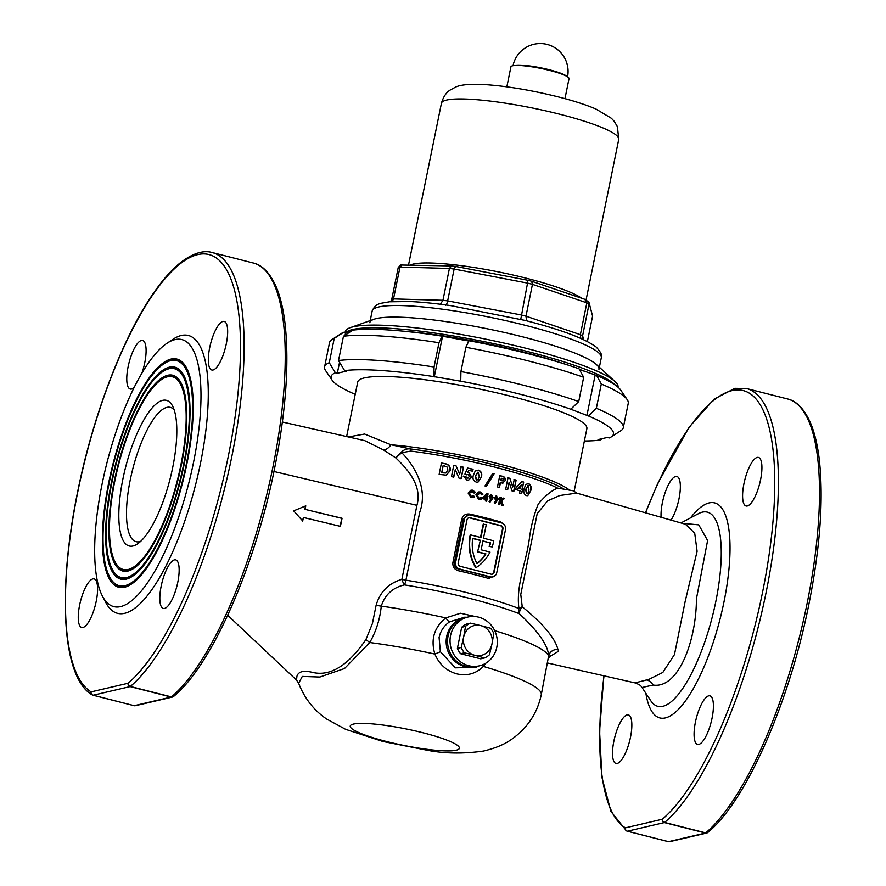 <?xml version="1.0" encoding="UTF-8"?>
<svg xmlns="http://www.w3.org/2000/svg" width="886" height="886" viewBox="0 0 886 886"><rect width="100%" height="100%" fill="white"/><g stroke="black" fill="none" stroke-linecap="round" stroke-linejoin="round"><path stroke-width="1.33" d="M167.742 375.265A101.026 30.91 -75.7 0 0 114.338 480.965A101.026 30.91 -75.7 0 0 127.905 571.038A101.026 30.91 -75.7 0 0 128.891 570.772A101.026 30.91 -75.7 0 0 177.776 480.777A101.026 30.91 -75.7 0 0 177.864 378.355A101.026 30.91 -75.7 0 0 167.742 375.265M178.385 378.92A100.218 30.656 -75.7 0 0 168.861 376.373A100.218 30.656 -75.7 0 0 167.886 376.639L166.446 377.082A99.42 30.412 -75.7 0 0 118.347 465.648A99.42 30.412 -75.7 0 0 118.259 566.431A99.42 30.412 -75.7 0 0 128.226 569.488A99.42 30.412 -75.7 0 0 180.777 465.46A99.42 30.412 -75.7 0 0 167.421 376.816A99.42 30.412 -75.7 0 0 166.446 377.082M118.259 566.431L119.3 567.516A100.218 30.656 -75.7 0 0 129.356 570.584A100.218 30.656 -75.7 0 0 129.622 570.518M126.576 577.572A107.771 32.97 -75.7 0 0 183.546 464.818A107.771 32.97 -75.7 0 0 169.071 368.731A107.771 32.97 -75.7 0 0 168.019 369.019A107.771 32.97 -75.7 0 0 115.867 465.017A107.771 32.97 -75.7 0 0 115.778 574.272A107.771 32.97 -75.7 0 0 126.576 577.572M115.778 574.272L116.819 575.346A108.568 33.214 -75.7 0 0 127.706 578.68A108.568 33.214 -75.7 0 0 128.049 578.591M180.866 371.09A108.568 33.214 -75.7 0 0 170.511 368.277A108.568 33.214 -75.7 0 0 169.447 368.565L168.019 369.019M169.381 367.169A109.377 33.458 -75.7 0 0 111.57 481.607A109.377 33.458 -75.7 0 0 126.266 579.134A109.377 33.458 -75.7 0 0 127.329 578.835A109.377 33.458 -75.7 0 0 180.257 481.408A109.377 33.458 -75.7 0 0 180.345 370.525A109.377 33.458 -75.7 0 0 169.381 367.169M124.937 585.668A116.121 35.529 -75.7 0 0 186.315 464.164A116.121 35.529 -75.7 0 0 170.71 360.635A116.121 35.529 -75.7 0 0 169.58 360.945A116.121 35.529 -75.7 0 0 113.397 464.386A116.121 35.529 -75.7 0 0 113.297 582.102A116.121 35.529 -75.7 0 0 124.937 585.668M113.297 582.102L114.338 583.187A116.93 35.772 -75.7 0 0 126.056 586.776A116.93 35.772 -75.7 0 0 126.488 586.665M183.347 363.249A116.93 35.772 -75.7 0 0 172.161 360.181A116.93 35.772 -75.7 0 0 171.02 360.491L169.58 360.945M171.031 359.074A117.727 36.016 -75.7 0 0 108.801 482.261A117.727 36.016 -75.7 0 0 124.616 587.23A117.727 36.016 -75.7 0 0 125.768 586.909A117.727 36.016 -75.7 0 0 182.726 482.039A117.727 36.016 -75.7 0 0 182.837 362.684A117.727 36.016 -75.7 0 0 171.031 359.074M495.318 575.49L488.751 578.469A114.139 17.033 -168.5 0 0 473.921 574.505A114.139 17.033 -168.5 0 0 458.295 570.717L458.837 569.222A115.534 17.244 11.5 0 1 474.663 573.054A115.534 17.244 11.5 0 1 489.659 577.063L492.86 576.897A5.571 5.238 76.9 0 0 496.725 572.788L505.507 529.618A5.571 5.238 76.9 0 0 501.465 522.917L470.643 515.076A5.571 5.238 76.9 0 0 464.408 519.163L455.625 562.322A5.571 5.238 76.9 0 0 459.668 569.022L490.49 576.875A5.571 5.238 76.9 0 0 492.86 576.897M476.17 666.56A25.052 23.557 -103.1 0 1 446.677 636.447A25.052 23.557 -103.1 0 1 464.796 617.786M466.911 617.276L464.629 617.21L449.567 621.839C444.052 625.704 440.552 630.921 439.079 637.499L440.386 651.731L455.349 667.845L476.048 667.28L478.296 666.073M485.705 663.26L483.346 666.405A125.28 18.695 11.5 0 1 541.28 694.69L548.622 656.017C548.334 645.805 538.577 631.707 519.318 613.721A8.351 3.754 128.5 0 1 520.691 609.125A8.351 3.754 128.5 0 1 522.242 606.788C543.34 623.999 555.234 638.263 557.925 649.582L558.667 651.121L549.11 657.002M348.364 436.942L364.611 434.04L390.936 444.761L410.617 448.969A1.949 0.864 -82.8 0 1 410.816 451.085L401.735 452.657C415.213 466.59 428.148 489.028 419.765 512.152L405.921 580.164A114.139 17.033 11.5 0 1 518.941 608.527A8.351 3.046 164.6 0 1 522.242 606.788L520.769 594.44L537.204 513.659L547.659 500.811L559.819 495.507L576.708 493.114L685.399 524.235M172.737 467.332A75.166 22.992 104.3 0 1 137.43 543.949A75.166 22.992 104.3 0 1 122.91 478.961A75.166 22.992 104.3 0 1 172.537 405.987A75.166 22.992 104.3 0 1 172.737 467.332M174.143 409.83A69.307 21.198 -75.7 0 0 170.655 407.46A69.307 21.198 -75.7 0 0 130.253 479.891A69.307 21.198 -75.7 0 0 136.466 541.767A69.307 21.198 -75.7 0 0 140.675 541.346M547.714 663.027L634.963 682.873L648.663 679.496L662.828 672.441L674.479 654.544L685.133 601.605L697.105 551.291L694.713 533.173L685.443 524.246M682.076 523.283L698.766 524.866L707.604 540.515L696.451 598.748C696.307 641.508 678.089 689.053 653.126 685.044L642.04 687.514L650.833 700.815A100.229 30.667 -75.7 0 0 715.822 601.505A100.229 30.667 -75.7 0 0 698.467 513.659L680.946 522.962M96.231 601.251A25.052 7.664 104.3 0 1 81.745 627.476A25.052 7.664 104.3 0 1 79.618 605.127A25.052 7.664 104.3 0 1 94.104 578.912A25.052 7.664 104.3 0 1 96.231 601.251M134.185 387.37A25.052 7.664 104.3 0 1 130.253 389.043A25.052 7.664 104.3 0 1 128.127 366.704A25.052 7.664 104.3 0 1 142.613 340.479A25.052 7.664 104.3 0 1 144.739 362.828A25.052 7.664 104.3 0 1 141.937 373.084M226.307 343.79A25.052 7.664 104.3 0 1 211.82 370.005A25.052 7.664 104.3 0 1 209.694 347.666A25.052 7.664 104.3 0 1 224.18 321.441A25.052 7.664 104.3 0 1 226.307 343.79M177.798 582.213A25.052 7.664 104.3 0 1 163.312 608.438A25.052 7.664 104.3 0 1 161.186 586.089A25.052 7.664 104.3 0 1 175.672 559.874A25.052 7.664 104.3 0 1 177.798 582.213M630.489 737.23A25.052 7.664 104.3 0 1 616.003 763.444A25.052 7.664 104.3 0 1 613.876 741.106A25.052 7.664 104.3 0 1 628.362 714.891A25.052 7.664 104.3 0 1 630.489 737.23M661.111 517.291A25.052 7.664 104.3 0 1 662.396 502.672A25.052 7.664 104.3 0 1 676.871 476.458A25.052 7.664 104.3 0 1 678.997 498.796A25.052 7.664 104.3 0 1 671.023 520.126M760.565 479.769A25.052 7.664 104.3 0 1 746.078 505.984A25.052 7.664 104.3 0 1 743.952 483.645A25.052 7.664 104.3 0 1 758.438 457.42A25.052 7.664 104.3 0 1 760.565 479.769M712.056 718.192A25.052 7.664 104.3 0 1 697.57 744.417A25.052 7.664 104.3 0 1 695.444 722.068A25.052 7.664 104.3 0 1 709.93 695.853A25.052 7.664 104.3 0 1 712.056 718.192M93.074 695.233L134.03 705.655A2.78 0.853 -75.7 0 0 134.096 705.688L92.997 695.222A2.78 0.853 -75.7 0 0 93.141 695.222A2.78 2.614 76.9 0 1 91.125 691.877L128.093 683.25A2.78 2.614 76.9 0 0 130.109 686.595A2.78 0.853 -75.7 0 0 130.353 686.462A229.673 70.26 104.3 0 0 231.656 457.342A229.673 70.26 104.3 0 0 212.175 252.532C206.272 250.749 195.596 250.771 179.825 263.175C171.585 269.92 163.234 279.311 154.773 291.35C123.675 334.974 93.185 414.415 77.591 492.107C57.324 590.951 61.987 677.89 92.255 694.923A2.78 2.78 0 0 0 92.997 695.222A2.78 0.853 -75.7 0 1 92.93 695.2A2.78 2.636 -59.1 0 1 92.255 694.923L92.255 694.923A2.78 2.636 -59.1 0 1 91.125 691.877A226.894 69.418 104.3 0 1 77.758 492.007A226.894 69.418 104.3 0 1 197.689 254.614A226.894 69.418 104.3 0 1 228.167 456.91A226.894 69.418 104.3 0 1 128.093 683.25A2.78 2.437 49.7 0 0 130.353 686.462L171.452 696.928A2.78 2.437 49.7 0 0 173.556 696.485L173.556 696.485C211.599 665.552 255.013 566.918 274.56 468.572C285.835 412.101 289.368 364.08 285.148 324.531C283.465 309.912 280.618 297.674 276.598 287.806C268.691 269.377 259.321 264.249 253.274 262.998A229.673 70.26 104.3 0 1 272.755 467.808A229.673 70.26 104.3 0 1 171.452 696.928A2.78 0.853 -75.7 0 1 171.208 697.06L130.109 686.595L93.141 695.222L134.24 705.688L171.208 697.06A2.78 2.614 76.9 0 0 173.124 696.773M102.145 483.811A137.806 42.163 104.3 0 1 166.878 343.347A137.806 42.163 104.3 0 1 193.502 462.492A137.806 42.163 104.3 0 1 102.51 596.278A137.806 42.163 104.3 0 1 102.145 483.811M166.878 343.347L172.792 339.404A143.377 43.857 104.3 0 1 200.48 463.367A143.377 43.857 104.3 0 1 105.811 602.558L102.51 596.278M603.875 675.797L599.578 731.138L601.948 777.454L610.941 811.476L626.524 830.891A2.78 2.78 0 0 0 627.266 831.201A2.78 0.853 -75.7 0 1 627.188 831.179A2.78 2.636 -59.1 0 1 626.524 830.891L626.524 830.891A2.78 2.636 -59.1 0 1 625.383 827.856A226.894 69.418 104.3 0 1 604.03 675.83M346.625 436.554L357.722 382.054A116.93 17.443 11.5 0 1 511.056 396.319A116.93 17.443 11.5 0 1 586.875 428.669L574.084 491.564M482.327 664.91A5.571 2.182 41.8 0 0 483.346 666.405C476.048 673.714 467.188 676.195 456.766 673.858C446.544 670.935 439.246 664.345 434.882 654.078C430.518 639.515 434.151 627.454 445.769 617.907L460.487 613.245L475.461 616.578M227.702 615.283L296.533 680.071L296.932 676.251C298.416 671.411 303.776 670.159 313.024 672.496C330.544 676.439 348.176 665.464 365.907 639.592L372.419 623.511L376.14 605.171C380.072 591.848 388.644 583.243 401.867 579.355A8.351 2.281 -108.1 0 0 404.459 584.893C392.686 587.639 384.956 594.727 381.268 606.146C379.972 619.148 376.14 631.275 369.761 642.527L344.51 668.52L319.857 677.037L302.281 676.417L298.648 683.283C306.08 702.62 318.572 713.629 326.757 719.089L345.662 729.355L382.885 741.471L427.794 750.353C444.905 753.643 463.422 753.886 483.324 751.084C502.96 746.466 511.864 740.043 521.057 731.57C531.489 721.348 538.234 709.055 541.28 694.69M470.488 535.709A41.764 39.261 76.9 0 0 476.181 567.549L475.716 567.66A41.764 39.261 76.9 0 1 470.034 535.808A41.764 39.261 76.9 0 1 470.2 535.044L470.654 534.934A41.764 39.261 76.9 0 0 470.488 535.709M305.77 505.851L305.061 509.361L342.062 518.266L340.423 526.362L303.411 517.457L302.702 520.968L293.665 510.868L305.77 505.851M410.816 451.085A114.139 17.033 11.5 0 1 557.56 488.108C551.291 490.733 544.868 496.049 538.267 504.056C534.036 514.489 531.091 525.841 529.429 538.112C526.505 561.514 515.73 585.303 518.941 608.527A8.351 6.235 111.3 0 0 519.318 613.721A116 17.31 11.5 0 0 404.459 584.893A8.351 2.182 -80.8 0 0 405.921 580.164A8.351 1.251 -168.5 0 1 401.867 579.355L416.918 505.33C422.522 485.594 407.361 469.004 395.787 457.896L383.638 450.022L364.788 440.663L282.39 422.013M466.977 519.816L458.195 562.975A2.78 2.614 76.9 0 0 460.222 566.331L491.043 574.172A2.78 2.614 76.9 0 0 494.155 572.135L502.938 528.964A2.78 2.614 76.9 0 0 500.922 525.62L470.101 517.767A2.78 2.614 76.9 0 0 466.977 519.816M491.985 574.228A2.78 2.614 76.9 0 0 493.701 572.234L502.473 529.075A2.78 2.614 76.9 0 0 500.457 525.73L469.635 517.878A2.78 2.614 76.9 0 0 468.683 517.823M480.511 537.448L483.213 524.169L486.248 524.722L483.501 538.212L493.768 540.825A41.764 39.261 -103.1 0 1 492.173 546.939L489.116 546.385A38.973 36.647 -103.1 0 0 490.157 542.963L482.903 541.113M470.654 534.934L480.932 537.558L483.678 524.069M490.157 542.963L482.948 540.903L481.142 549.807L490.013 552.067A41.764 39.261 -103.1 0 1 476.181 567.549M490.611 542.852A38.973 36.647 -103.1 0 1 489.57 546.274L489.116 546.385M489.57 546.274L492.173 546.939M478.019 551.845L485.916 553.861A38.973 36.647 -103.1 0 1 476.978 563.64A38.973 36.647 76.9 0 1 472.714 538.3L480.378 540.25L477.565 551.956L485.45 553.971A38.973 36.647 -103.1 0 1 476.878 563.463M480.378 540.25L477.565 551.956M479.924 540.36L472.681 538.522M468.284 515.043L463.168 519.451L454.385 562.61C454.086 565.977 455.57 568.181 458.837 569.222L459.668 569.022M458.295 570.717C454.296 569.388 452.502 566.641 452.912 562.455L461.695 519.296C462.957 515.287 465.659 513.537 469.824 514.079A114.139 17.033 11.5 0 1 500.269 521.821L503.204 523.726M520.016 490.822L515.73 489.526L516.139 487.521L521.843 481.486L523.692 482.062L522.219 489.371L523.072 489.648L521.345 493.712L519.55 493.148L520.016 490.822M500.457 482.66L499.494 487.477L497.478 486.946L499.759 475.583L501.897 476.136C504.378 476.513 505.518 477.975 505.33 480.533L502.595 483.047L500.18 482.726L499.217 487.533M503.215 482.959L502.595 483.047M476.225 482.095C473.334 480.843 472.371 478.584 473.345 475.339L475.239 471.02L478.562 470.145C481.441 471.463 482.372 473.755 481.375 477.045L478.008 482.139L476.225 482.095M455.293 469.635L453.798 477.089L451.461 476.635L453.743 465.272L455.98 465.704L459.69 474.22L461.185 466.745L463.467 467.21L461.196 478.573L459.003 478.119L455.293 469.635L453.51 477.155M500.479 501.31L499.793 504.655A114.139 17.033 -168.5 0 0 498.619 504.333L500.069 497.201A114.139 17.033 11.5 0 1 501.243 497.522L500.734 500.036L503.093 498.032A114.139 17.033 11.5 0 1 504.555 498.441L501.609 500.955L503.337 505.64A114.139 17.033 -168.5 0 0 501.93 505.253L500.479 501.31L499.549 504.588M489.703 502.318L492.993 497.622L491.365 494.842L493.269 497.555L489.98 502.251L489.017 501.398L490.7 499.25L489.116 496.47L491.641 494.776L490.711 494.753M480.013 493.247L477.144 495.141L479.027 498.187L481.331 497.655L482.028 498.829L480.511 499.516L478.772 499.471L475.871 494.842L478.606 491.963L480.323 491.974L483.014 494.111L481.906 494.787L480.013 493.247L478.65 493.292M471.119 497.688L468.118 493.081L470.909 490.191L472.659 490.191L475.428 492.317L474.309 492.993L471.241 491.453L469.148 493.436L471.374 496.404L473.722 495.861L474.442 497.024L471.119 497.688M472.349 491.464L469.425 493.369M485.65 499.427A114.139 17.033 -168.5 0 0 482.737 498.707L482.992 497.4L486.791 493.557A114.139 17.033 11.5 0 1 488.075 493.879L487.123 498.541A114.139 17.033 11.5 0 1 487.743 498.696L487.499 499.881A114.139 17.033 -168.5 0 0 486.89 499.726L486.591 501.199A114.139 17.033 -168.5 0 0 485.362 500.889L485.65 499.427M494.864 503.658L498.109 498.973L496.525 496.193L498.386 498.907L495.141 503.591L494.2 502.739L495.85 500.601L494.31 497.81L496.802 496.127L495.883 496.105M450.265 470.687L446.212 475.151L439.146 474.387L441.427 463.024L444.307 463.533C448.659 464.065 450.642 466.457 450.265 470.687L449.966 470.754C450.354 466.523 448.36 464.142 443.997 463.599L441.106 463.09M468.218 474.431L466.656 474.841L464.895 474.065L467.598 468.052L473.08 469.237L472.67 471.23L468.871 470.4L467.974 472.371L468.749 472.426L471.684 476.978L468.738 480.057L466.911 480.057L463.511 476.114L468.129 478.063L467.077 478.119L469.502 476.59L468.218 474.431L466.656 474.841M492.671 473.445L494.1 473.811L486.425 486.303L484.985 485.949L492.671 473.445M509.162 482.228L507.667 489.681L505.718 489.138L507.999 477.775L509.871 478.296L512.717 487.012L514.223 479.536L516.128 480.09L513.836 491.453L512.008 490.922L509.162 482.228L507.39 489.748M526.295 495.584C523.958 494.277 523.238 491.963 524.135 488.651L525.852 484.365L528.654 483.623C530.969 484.974 531.666 487.322 530.747 490.689L527.779 495.695L526.295 495.584M557.56 488.108L573.419 490.811L576.708 493.114M707.382 832.751A2.78 2.614 -103.1 0 1 705.466 833.039L664.367 822.573L627.399 831.201L668.498 841.667L705.466 833.039A2.78 0.853 -75.7 0 0 705.71 832.895A2.78 2.437 49.7 0 0 707.814 832.463L707.814 832.463C745.868 801.531 789.282 702.897 808.829 604.551C820.104 548.08 823.626 500.058 819.406 460.51C817.723 445.891 814.876 433.653 810.867 423.785C802.949 405.356 793.579 400.228 787.543 398.966A229.673 70.26 104.3 0 1 807.024 603.787A229.673 70.26 104.3 0 1 705.71 832.895L664.611 822.441A2.78 2.437 49.7 0 1 662.351 819.229A226.894 69.418 104.3 0 0 762.436 592.878A226.894 69.418 104.3 0 0 750.331 393.827A226.894 69.418 104.3 0 0 645.562 512.85M474.032 493.059L475.151 492.383L472.659 490.191M473.445 495.927L474.442 497.024M472.537 496.415L471.374 496.404M471.086 496.47L469.148 493.436M481.63 494.853L482.737 494.178L480.323 491.974M481.054 497.722L482.028 498.829M480.168 498.209L479.027 498.187M478.75 498.253L477.144 495.141M476.867 495.208L479.736 493.314M486.336 501.133L486.89 499.726M487.245 499.826L487.743 498.696M487.466 498.763A113.308 16.912 -168.5 0 0 486.846 498.608L487.123 498.541M486.846 498.608L488.075 493.879M487.798 493.934A113.308 16.912 -168.5 0 0 486.691 493.657M486.392 495.806L484.099 497.921A113.308 16.912 -168.5 0 1 485.617 498.297L486.392 495.806L484.376 497.854A114.139 17.033 11.5 0 1 485.893 498.231M491.774 497.367L490.722 498.142L492.051 497.301L491.409 496.071L490.323 496.858L490.999 498.076L492.051 497.301M490.722 498.142L490.047 496.913L491.132 496.127M490.047 496.913L491.409 496.071M496.913 498.718L495.872 499.494L497.19 498.652L496.559 497.411L495.484 498.198L496.16 499.427L497.19 498.652M495.872 499.494L495.208 498.264L496.282 497.478M495.208 498.264L496.559 497.411M503.049 505.707L501.609 500.955M501.332 501.022L504.555 498.441M504.278 498.508A113.308 16.912 -168.5 0 0 502.971 498.142M501.243 497.522L500.734 500.036M500.967 497.589A113.308 16.912 -168.5 0 0 500.047 497.334M446.068 475.184L449.966 470.754M445.558 473.002L441.682 472.77L443.122 465.604L441.992 472.692L445.558 472.991L447.884 470.178L447.33 467.166L443.432 465.538M460.897 478.639L463.467 467.21M463.179 467.276L460.897 466.811M455.98 465.704L459.69 474.22M455.692 465.77L453.444 465.338M467.077 478.119L465.881 476.613M465.593 476.679L463.223 476.181M468.583 480.09L471.684 476.978M471.396 477.045L468.749 472.426M467.686 472.437L468.871 470.4M472.393 471.297L473.08 469.237M472.792 469.303L467.31 468.118M477.875 482.172L481.375 477.045M481.098 477.111C482.106 473.844 481.164 471.54 478.274 470.211L478.562 470.145M477.753 479.658L476.347 480.157L475.25 475.937L477.919 472.282M476.347 480.157L478.03 479.592L479.226 476.568L478.207 472.216L477.244 472.271M478.207 472.216L475.527 475.871L476.624 480.09L478.03 479.592M486.148 486.37L494.1 473.811M493.823 473.866L492.394 473.512M502.318 483.103L505.33 480.533M505.053 480.6C505.241 478.041 504.101 476.579 501.62 476.203L499.482 475.638M502.683 480.865L500.601 480.611L502.683 480.865L503.414 480.024L503.137 478.938L501.354 478.23L500.878 480.555M500.601 480.611L501.354 478.23M513.559 491.52L516.128 480.09M515.84 480.157L513.935 479.603M509.871 478.296L512.717 487.012M509.594 478.362L507.722 477.842M521.057 493.779L521.81 491.376M522.375 491.708L523.072 489.648M522.784 489.714L522.219 489.371M521.932 489.437L523.692 482.062M523.393 482.128L521.555 481.552M521.189 485.007L517.9 488.208L520.414 488.817L521.189 485.007L518.188 488.142L520.414 488.817M527.635 495.717L530.747 490.689M530.437 490.755C531.367 487.389 530.67 485.041 528.355 483.69L528.654 483.623M527.591 493.192L526.406 493.635L525.642 489.338L527.99 485.761M526.406 493.635L527.89 493.125L528.986 490.124L528.277 485.694L527.425 485.738M528.277 485.694L525.93 489.271L526.694 493.568L527.89 493.125M365.907 639.592L369.761 642.527A125.28 18.695 11.5 0 1 434.882 654.078L440.386 651.731M395.787 457.896L401.735 452.657L401.181 452.248L395.787 457.896M569.864 490.39A116.93 17.443 11.5 0 0 497.378 463.533A116.93 17.443 11.5 0 0 390.936 444.761A8.351 5.094 -51.4 0 1 383.638 450.022M565.069 489.77A115.534 17.244 11.5 0 0 410.617 448.969C407.161 448.449 404.016 449.545 401.181 452.248M494.698 630.644A125.28 18.695 11.5 0 1 548.622 656.017A8.351 8.04 172 0 1 557.925 649.582M449.567 621.839A5.571 1.096 55.1 0 1 445.769 617.907A125.28 18.695 11.5 0 0 381.268 606.146A8.351 1.251 -168.5 0 1 376.14 605.171M500.236 522.607A1.395 0.609 105.7 0 1 500.269 521.821M469.702 514.932L469.824 514.079M488.751 578.469A1.395 0.609 105.7 0 1 489.659 577.063L490.49 576.875M340.146 526.428L341.786 518.332L305.061 509.361M304.784 509.428L305.493 505.917M302.425 521.023L303.411 517.457M369.794 322.703A116.93 17.443 11.5 0 1 523.128 336.968A116.93 17.443 11.5 0 1 598.947 369.329M583.11 339.449L582.589 335.838L589.068 304.009A104.393 15.583 -168.5 0 0 586.842 302.835L580.363 334.664L580.784 338.397M451.616 265.944L449.412 268.458L442.945 300.299A104.393 15.583 11.5 0 1 447.663 300.886L521.068 314.929A104.393 15.583 11.5 0 1 525.974 316.18L532.453 284.351A104.393 15.583 -168.5 0 0 527.535 283.099L520.702 319.613M592.579 316.103L589.002 302.458L592.579 316.103L587.396 341.542M451.616 265.933L400.583 265.014L398.235 267.494L391.756 299.324L390.615 301.694M391.756 299.324A104.393 15.583 11.5 0 1 393.517 298.914L399.996 267.085A104.393 15.583 -168.5 0 0 398.235 267.494M445.304 305.194C446.123 305.548 446.909 304.108 447.663 300.886L454.13 269.056A104.393 15.583 -168.5 0 0 449.412 268.458L399.996 267.085L402.244 264.626M589.002 302.458L585.347 299.479L531.622 281.227L532.453 284.351L586.842 302.835L584.838 299.379M531.622 281.227L527.801 280.253L527.535 283.099L454.13 269.056L455.559 266.476L451.738 265.944M440.386 304.252L442.945 300.299L393.517 298.914L392.21 301.572M583.719 339.726L582.589 335.838A104.393 15.583 11.5 0 0 580.363 334.664L525.974 316.18L526.494 320.787M506.847 86.828L510.912 66.849A29.648 4.419 11.5 0 1 512.761 65.763A29.648 4.419 11.5 0 1 549.796 70.47A29.648 4.419 11.5 0 1 567.738 76.949A29.648 4.419 11.5 0 1 569.022 78.666L564.958 98.656M514.456 65.409A27.831 4.153 11.5 0 1 514.589 65.376A27.831 4.153 11.5 0 1 549.353 69.784A27.831 4.153 11.5 0 1 566.209 75.875L567.738 76.949M467.974 617.033L465.482 617.608A25.052 23.557 76.9 0 0 447.541 641.741A25.052 23.557 76.9 0 0 466.235 666.294A25.052 23.557 76.9 0 1 447.541 641.741A25.052 23.557 76.9 0 1 465.482 617.608L464.098 617.93A25.052 23.557 76.9 0 0 446.156 642.062A25.052 23.557 76.9 0 0 464.851 666.615A25.052 23.557 76.9 0 0 475.483 666.737L479.359 665.829A25.052 23.557 76.9 0 0 497.301 641.697A25.052 23.557 76.9 0 0 478.606 617.154A25.052 23.557 76.9 0 0 467.974 617.033A25.052 23.557 76.9 0 0 450.033 641.154A25.052 23.557 76.9 0 0 468.727 665.707A25.052 23.557 76.9 0 0 479.359 665.829M466.235 666.294A25.052 23.557 76.9 0 0 476.867 666.416A25.052 23.557 76.9 0 1 466.235 666.294M461.684 627.277A18.794 17.665 76.9 0 1 466.634 624.032L470.477 623.135A18.794 17.665 76.9 0 0 465.527 626.38L461.684 627.277L457.397 648.386L461.241 647.489A18.794 17.665 76.9 0 0 464.441 652.816L460.598 653.713L480.699 658.83L484.542 657.933A18.794 17.665 76.9 0 0 489.493 654.688L491.951 644.056A15.317 14.397 -103.1 0 1 474.796 655.297L464.441 652.816M493.79 633.568A18.794 17.665 76.9 0 0 490.578 628.252L480.843 625.627A15.317 14.397 -103.1 0 1 491.951 644.056L493.79 633.568M457.397 648.386A18.794 17.665 76.9 0 0 460.598 653.713M484.542 657.933L474.796 655.297A15.317 14.397 -103.1 0 1 463.688 636.868L465.527 626.38M470.477 623.135L480.843 625.627A15.317 14.397 -103.1 0 0 463.688 636.868L461.241 647.489M528.289 353.758A144.064 21.497 11.5 0 1 579.023 368.764L583.664 377.281A152.425 22.748 -168.5 0 0 529.407 361.2A152.425 22.748 -168.5 0 0 465.859 347.29L468.971 340.745A144.064 21.497 11.5 0 1 528.289 353.758M332.095 380.149L325.605 370.592A152.425 22.748 11.5 0 1 324.586 366.882A152.425 22.748 11.5 0 1 329.282 362.706L335.384 372.762A144.064 21.497 -168.5 0 0 332.095 380.149A144.064 21.497 -168.5 0 0 355.22 394.359M334.221 338.43A152.425 22.748 -168.5 0 0 331.918 339.593L341.619 333.324A144.064 21.497 11.5 0 1 343.613 332.305L334.221 338.43L329.282 362.706M331.918 339.593A152.425 22.748 -168.5 0 0 329.526 342.605L324.586 366.882M344.61 370.614L338.518 360.547L343.458 336.27L352.838 330.146A144.064 21.497 11.5 0 1 442.114 336.159L439.002 342.705L434.062 366.992L433.874 376.628A144.064 21.497 -168.5 0 0 344.61 370.614L346.559 371.112L337.322 373.261L335.384 372.762M338.518 360.547A152.425 22.748 11.5 0 1 434.062 366.992M439.002 342.705A152.425 22.748 -168.5 0 0 343.458 336.27M584.372 440.984A144.064 21.497 -168.5 0 0 599.988 440.109L598.039 439.611L607.264 437.462L609.214 437.961A144.064 21.497 -168.5 0 0 611.207 436.931A144.064 21.497 -168.5 0 0 588.426 415.966L570.794 409.221A144.064 21.497 -168.5 0 0 460.742 381.213L460.919 371.577L465.859 347.29M460.919 371.577A152.425 22.748 11.5 0 1 578.724 401.557L570.794 409.221M583.664 377.281L578.724 401.557M460.742 381.213L433.874 376.628M588.426 415.966L596.356 408.291L601.295 384.015L596.655 375.498L579.366 369.384M596.356 408.291A152.425 22.748 11.5 0 1 623.301 427.661A152.425 22.748 11.5 0 1 620.909 430.674L611.207 436.931M623.301 427.661L628.24 403.385A152.425 22.748 -168.5 0 0 627.222 399.675A152.425 22.748 -168.5 0 0 601.295 384.015M350.568 331.63L345.562 332.804L343.613 332.305M468.827 341.055L442.114 336.159M596.655 375.498A144.064 21.497 11.5 0 1 620.732 390.117L627.222 399.675M599.988 440.109L602.247 438.636M586.842 415.855L595.082 375.387M434.251 377.015L442.479 336.558M337.322 373.261L339.56 362.274M345.064 335.218L345.562 332.804A139.202 20.766 -168.5 0 1 527.214 351.432A139.202 20.766 -168.5 0 1 615.493 385.255M565.622 364.312A129.456 19.315 -168.5 0 0 523.991 352.185A129.456 19.315 -168.5 0 0 402.432 331.109M618.04 387.215A139.202 20.766 -168.5 0 0 614.995 381.523A139.202 20.766 -168.5 0 0 527.768 348.741A139.202 20.766 -168.5 0 0 350.258 327.665A139.202 20.766 -168.5 0 0 345.219 331.752L345.042 332.671M614.995 381.523L596.4 364.511A116.93 17.443 -168.5 0 0 523.128 336.968A116.93 17.443 -168.5 0 0 374.025 319.27L350.258 327.665M584.826 371.478A129.456 19.315 -168.5 0 0 579.289 369.24M690.571 517.845A110.916 33.934 104.3 0 1 723.995 601.86A110.916 33.934 104.3 0 1 681.356 706.142A110.916 33.934 104.3 0 1 645.894 693.361M646.226 679.617A13.921 12.116 -93.7 0 1 653.126 685.044M645.418 512.806L657.7 483.579L689.031 427.318L714.094 399.154L734.859 388.323L746.444 388.511A229.673 70.26 104.3 0 1 765.925 593.321A229.673 70.26 104.3 0 1 664.611 822.441A2.78 0.853 -75.7 0 1 664.367 822.573A2.78 2.614 -103.1 0 1 662.351 819.229L625.383 827.856A2.78 2.614 -103.1 0 0 627.399 831.201A2.78 0.853 -75.7 0 1 627.266 831.201L668.365 841.667A2.78 0.853 -75.7 0 0 668.498 841.667A2.78 2.614 -103.1 0 0 669.683 841.678L706.651 833.05A2.78 2.78 0 0 0 707.814 832.463M669.683 841.678A2.78 2.78 0 0 1 668.365 841.667A2.78 0.853 -75.7 0 1 668.288 841.634L627.343 831.212M386.34 741.46A55.674 8.306 11.5 0 1 353.425 724.083A55.674 8.306 11.5 0 1 423.253 732.844A55.674 8.306 11.5 0 1 456.168 750.232A55.674 8.306 11.5 0 1 386.34 741.46M416.918 505.33L273.962 471.496M464.408 519.163L461.695 519.296M452.912 562.455L455.625 562.322M134.24 705.688A2.78 2.614 76.9 0 0 135.414 705.699A2.78 2.78 0 0 1 134.096 705.688A2.78 0.853 -75.7 0 0 134.24 705.688M410.86 264.803A90.483 13.5 11.5 0 1 526.705 278.326A90.483 13.5 11.5 0 1 581.637 298.228M525.487 325.372A116.93 17.443 -168.5 0 0 372.153 311.108C375.509 303.156 380.747 303.865 381.146 303.256L389.508 301.794L410.041 301.539C421.825 302.082 435.447 303.455 450.896 305.659L525.01 320.411C560.949 329.581 584.694 338.485 596.245 347.102C600.974 352.318 602.668 355.862 601.306 357.734A116.93 17.443 -168.5 0 0 525.487 325.372M408.579 264.737L441.427 103.274A90.483 13.5 11.5 0 1 560.074 114.316A90.483 13.5 11.5 0 1 618.749 139.357L586.1 299.845M212.175 252.532L253.274 262.998M746.444 388.511L787.543 398.966M642.04 687.514C640.656 686.705 642.704 685.742 634.974 682.873L634.974 682.873M173.556 696.485A2.78 2.78 0 0 1 172.382 697.072L135.414 705.699M296.533 680.071L298.648 683.283M550.195 655.596L548.7 658.232M441.427 103.274C444.285 93.174 449.667 90.494 449.822 90.25L455.714 87.027C459.325 85.488 465.815 83.738 483.667 84.524C506.072 85.964 530.991 90.106 558.424 96.939C573.607 100.794 586.122 104.836 595.979 109.056L611.406 118.303L614.12 121.205L617.42 126.665L618.749 139.357M370.215 320.61L372.153 311.108M599.379 367.236L601.306 357.734M455.437 266.409L527.801 280.253M567.549 76.816A27.843 27.843 0 0 0 533.915 44.3A27.843 27.843 0 0 0 512.994 65.719M514.589 65.376L512.761 65.763"/></g></svg>

